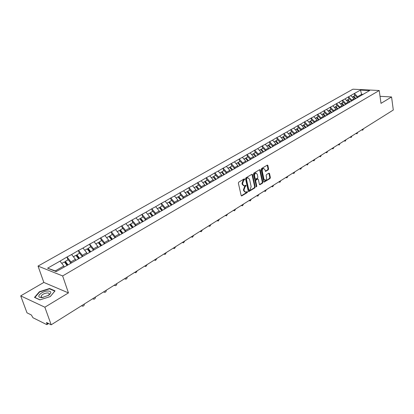 <?xml version="1.0" encoding="UTF-8"?>
<svg xmlns="http://www.w3.org/2000/svg" width="414" height="414" viewBox="0 0 414 414"><rect width="100%" height="100%" fill="white"/><g stroke="black" fill="none" stroke-linecap="round" stroke-linejoin="round"><path stroke-width="0.62" d="M244.684 179.138L244.219 178.869L238.733 182.15L238.371 183.154L241.165 195.543L241.636 195.977L247.256 192.567L247.505 191.873L247.179 191.568L245.725 192.262L244.229 190.864L244.001 189.84L245.15 186.652L246.102 185.529L245.771 185.218L244.327 185.902L242.806 184.484L242.578 183.454L243.727 180.261L244.436 179.836L244.684 179.138M243.737 185.803L242.257 184.385L242.024 183.35L243.178 180.162L243.882 179.738L244.105 178.941M241.833 195.91L241.284 195.801L246.708 192.463L246.93 191.687M245.135 192.158L243.68 190.761L243.453 189.731L244.602 186.548L245.3 186.124L245.523 185.337M268.236 169.869L268.577 168.907L267.874 165.502L267.418 165.062L261.498 168.555L261.151 169.528L263.713 181.668L264.158 182.098L270.031 178.527L270.368 177.57L269.53 173.497L268.909 173.119L266.471 174.604L266.13 175.572L266.554 177.596C266.678 179.086 266.212 180.002 265.157 180.349L263.956 179.184L262.274 171.199C262.145 169.709 262.611 168.793 263.661 168.446L264.888 169.631L265.622 171.401L268.236 169.869L267.682 169.781L268.029 168.819L267.206 165.145M68.45 292.905L43.832 282.426L20.7 295.87L44.857 307.209L68.45 292.905L62.638 275.936L379.224 90.511L381.009 103.36L391.566 96.964L393.3 110.015L51.181 324.804L46.497 322.48L46.953 323.743L47.879 323.163M44.857 307.209L51.181 324.804M252.556 174.667L251.903 174.284L245.921 177.854L245.564 178.848L248.281 191.164L248.747 191.599L254.853 187.884L255.205 186.905L252.556 174.667L251.883 174.294M253.787 173.161L259.65 169.657L260.287 170.04L262.859 182.191L262.512 183.164L259.857 184.747L259.407 184.318L258.352 179.391L257.896 178.957L256.054 180.028L255.702 181.006L256.809 186.145L256.437 186.874L253.43 174.144L253.787 173.161M62.638 275.936L38.036 266.083L352.909 89.196L379.224 90.511M354.653 95.737L354.312 93.507L350.756 95.53L354.001 98.749L354.115 99.52M354.312 93.507L360.475 90.097L369.635 90.562L68.807 264.442L56.175 271.594L47.6 268.189L60.004 261.13L63.803 266L64.139 266.994M67.932 259.899L66.97 257.027L60.004 261.13M66.97 257.027L71.627 254.512L75.405 259.314L75.757 260.38M79.359 253.358L78.422 250.506L71.627 254.512M78.422 250.506L82.981 248.048L86.738 252.783L87.09 253.88M90.521 246.967L89.615 244.141L82.981 248.048M89.615 244.141L94.076 241.735L97.807 246.402L98.149 247.489M101.435 240.72L100.555 237.915L94.076 241.735M100.555 237.915L104.918 235.566L108.628 240.167L108.96 241.248M112.096 234.614L111.247 231.83L104.918 235.566M111.247 231.83L115.516 229.532L119.206 234.07L119.527 235.142M122.528 228.642L121.7 225.878L115.516 229.532M121.7 225.878L125.882 223.632L129.551 228.109L129.861 229.17M132.728 222.804L131.926 220.062L125.882 223.632M131.926 220.062L136.02 217.862L139.663 222.277L139.968 223.332M142.706 217.091L141.93 214.369L136.02 217.862M141.93 214.369L145.935 212.216L149.563 216.574L149.858 217.624M152.471 211.497L151.721 208.796L145.935 212.216M151.721 208.796L155.643 206.689L159.245 210.995L159.53 212.03M162.024 206.027L161.3 203.346L155.643 206.689M161.3 203.346L165.145 201.282L168.726 205.53L169 206.56M171.38 200.671L170.677 198.011L165.145 201.282M170.677 198.011L174.444 195.988L178.004 200.185L178.274 201.204M180.545 195.424L179.857 192.784L174.444 195.988M179.857 192.784L183.552 190.802L187.092 194.947L187.351 195.962M189.514 190.29L188.851 187.666L183.552 190.802M188.851 187.666L192.474 185.726L195.993 189.819L196.241 190.823M198.306 185.255L197.659 182.652L192.474 185.726M197.659 182.652L201.214 180.752L204.707 184.794L204.956 185.793M206.917 180.323L206.291 177.741L201.214 180.752M206.291 177.741L209.774 175.878L213.251 179.867L213.489 180.861M215.358 175.489L214.747 172.928L209.774 175.878M214.747 172.928L218.168 171.101L221.625 175.044L221.852 176.028M223.632 170.754L223.042 168.208L218.168 171.101M223.042 168.208L226.396 166.418L229.832 170.314L230.055 171.292M231.742 166.112L231.167 163.587L226.396 166.418M231.167 163.587L234.464 161.827L237.874 165.678L238.091 166.651M239.696 161.558L239.142 159.048L234.464 161.827M239.142 159.048L242.371 157.32L245.766 161.129L245.978 162.097M247.5 157.092L246.956 154.598L242.371 157.32M246.956 154.598L250.134 152.906L253.503 156.668L253.71 157.625M255.153 152.709L254.626 150.235L250.134 152.906M254.626 150.235L257.741 148.574L261.094 152.295L261.296 153.247M262.657 148.409L262.15 145.956L257.741 148.574M262.15 145.956L265.214 144.32L268.546 148L268.738 148.947M270.026 144.191L269.535 141.754L265.214 144.32M269.535 141.754L272.541 140.149L275.853 143.787L276.04 144.729M277.261 140.051L276.78 137.629L272.541 140.149M276.78 137.629L279.735 136.056L283.026 139.653L283.207 140.584M284.361 135.983L283.89 133.582L279.735 136.056M283.89 133.582L286.798 132.035L290.069 135.595L290.245 136.522M291.332 131.994L290.876 129.608L286.798 132.035M290.876 129.608L293.733 128.086L296.983 131.611L297.159 132.527M298.173 128.076L297.733 125.706L293.733 128.086M297.733 125.706L300.538 124.21L303.778 127.698L303.943 128.609M304.901 124.226L304.471 121.871L300.538 124.21M304.471 121.871L307.229 120.407L310.443 123.853L310.609 124.759M311.504 120.443L311.085 118.104L307.229 120.407M311.085 118.104L313.802 116.665L316.995 120.076L317.155 120.976M317.993 116.727L317.585 114.409L313.802 116.665M317.585 114.409L320.255 112.991L323.432 116.365L323.588 117.26M324.369 113.079L323.976 110.771L320.255 112.991M323.976 110.771L326.599 109.379L329.761 112.722L329.906 113.607M330.631 109.493L330.253 107.2L326.599 109.379M330.253 107.2L332.835 105.829L335.977 109.141L336.121 110.02M336.794 105.963L336.422 103.686L332.835 105.829M336.422 103.686L338.962 102.341L342.088 105.617L342.228 106.491M342.849 102.496L342.487 100.235L338.962 102.341M342.487 100.235L344.986 98.915L348.091 102.154L348.221 102.957M348.8 99.091L348.448 96.845L344.986 98.915M348.448 96.845L350.912 95.541M354.001 98.749L351.703 100.074L351.822 100.866M348.609 96.855L351.703 100.074M348.091 102.154L345.757 103.5L345.881 104.281M342.642 100.245L345.757 103.5M342.088 105.617L339.708 106.988L339.837 107.769M336.577 103.702L339.708 106.988M335.977 109.141L333.56 110.533L333.689 111.319M337.995 108.939L335.821 106.522L337.332 105.653L339.64 107.883M330.408 107.21L333.56 110.533M329.761 112.722L327.298 114.14L327.433 114.932M324.131 110.786L327.298 114.14M323.432 116.365L320.933 117.809L321.067 118.606M317.745 114.419L320.933 117.809M316.995 120.076L314.449 121.545L314.593 122.347M311.245 118.119L314.449 121.545M310.443 123.853L307.85 125.349L307.995 126.156M304.626 121.887L307.85 125.349M303.778 127.698L301.133 129.22L301.283 130.032M297.894 125.721L301.133 129.22M296.983 131.611L294.297 133.158L294.452 133.981M291.037 129.623L294.297 133.158M290.069 135.595L287.332 137.174L287.492 138.002M284.051 133.598L287.332 137.174M283.026 139.653L280.237 141.262L280.402 142.095M276.935 137.65L280.237 141.262M275.853 143.787L273.012 145.428L273.178 146.266M269.69 141.774L273.012 145.428M268.546 148L265.648 149.671L265.824 150.515M262.305 145.976L265.648 149.671M261.094 152.295L258.145 153.998L258.326 154.846M254.786 150.256L258.145 153.998M253.503 156.668L250.496 158.402L250.682 159.261M247.117 154.624L250.496 158.402M245.766 161.129L242.697 162.899L242.889 163.758M239.297 159.074L242.697 162.899M237.874 165.678L234.748 167.479L234.945 168.348M231.328 163.608L234.748 167.479M229.832 170.314L226.639 172.152L226.841 173.026M223.198 168.234L226.639 172.152M221.625 175.044L218.369 176.918L218.576 177.803M214.907 172.954L218.369 176.918M213.251 179.867L209.929 181.782L210.146 182.667M206.446 177.772L209.929 181.782M204.707 184.794L201.323 186.745L201.54 187.64M197.814 182.683L201.323 186.745M195.993 189.819L192.531 191.811L192.764 192.722M189.007 187.697L192.531 191.811M187.092 194.947L183.562 196.981L183.821 198.001M180.012 192.821L183.562 196.981M178.004 200.185L174.397 202.26L174.672 203.284M170.832 198.047L174.397 202.26M168.726 205.53L165.041 207.652L165.321 208.687M161.455 203.383L165.041 207.652M159.245 210.995L155.483 213.163L155.773 214.204M151.871 208.837L155.483 213.163M149.563 216.574L145.718 218.789L146.013 219.839M142.085 214.405L145.718 218.789M139.663 222.277L135.735 224.543L136.04 225.599M132.082 220.103L135.735 224.543M129.551 228.109L125.53 230.422L125.846 231.488M121.856 225.925L125.53 230.422M119.206 234.07L115.097 236.435L115.423 237.512M111.397 231.876L115.097 236.435M108.628 240.167L104.426 242.588L104.763 243.67M100.705 237.962L104.426 242.588M97.807 246.402L93.507 248.881L93.859 249.973M89.766 244.188L93.507 248.881M86.738 252.783L82.334 255.319L82.697 256.416M78.572 250.558L82.334 255.319M75.405 259.314L70.903 261.912L71.27 263.019M67.115 257.084L70.903 261.912M20.7 295.87L26.998 312.824L31.36 314.987L32.949 317.724L46.632 324.55L46.932 324.586L46.953 323.743M63.803 266L55.264 270.922L56.495 271.408M47.6 268.189L55.264 270.922M391.566 96.964L380.031 96.312M43.832 282.426L38.036 266.083M363.171 94.392L361.701 94.309L357.546 96.705L357.675 97.559M361.831 95.168L360.475 90.097M354.472 93.517L357.546 96.705M39.413 291.725L34.497 297.407L39.894 299.891L50.285 296.574L55.046 290.861L49.576 288.496L39.413 291.725L39.537 292.067M248.938 191.532L248.4 191.428L254.305 187.785L254.657 186.802L252.002 174.573M246.697 178.486L246.444 179.179L248.824 189.979L249.15 190.285L250.015 189.788L251.148 186.631L249.538 179.262L248.022 177.839L246.144 178.387L245.895 179.081L246.444 179.179M249.016 190.259L248.276 189.876L245.895 179.081M248.048 177.839L247.468 177.746L246.884 177.948L247.432 178.041M246.144 178.387L246.884 177.948M259.516 184.572L261.964 183.066L262.31 182.093L259.619 169.678M257.674 179.008L257.166 178.92L255.505 179.93L255.153 180.908L256.261 186.046L256.809 186.145M256.131 186.626L256.261 186.046M257.254 174.258L256.007 173.068C254.931 173.419 254.46 174.351 254.594 175.857L255.205 178.698L255.847 179.076L257.513 178.067L257.86 177.088L257.254 174.258M255.94 173.057L255.459 172.98C254.377 173.331 253.906 174.258 254.041 175.764L254.594 175.857M255.485 179.107L254.657 178.605L254.041 175.764M265.281 171.23L267.682 169.781M263.568 168.431L263.113 168.358C262.057 168.705 261.596 169.621 261.726 171.111L262.274 171.199M264.691 180.266L263.407 179.091L261.726 171.111M263.816 181.922L269.478 178.434L269.819 177.477L268.867 173.145M49.732 288.931L49.576 288.496M81.889 305.894L81.46 305.796M81.708 305.635L82.691 306.22C83.814 305.982 84.363 305.237 84.342 303.985M66.99 265.348L64.398 261.922L61.789 263.418M70.892 263.237L68.238 259.728L65.371 261.369L67.958 264.789M67.456 265.079L65.101 261.964L65.371 261.369M93.041 298.913L92.581 298.81M92.85 298.644L93.818 299.229C94.909 298.996 95.443 298.261 95.422 297.024M78.5 258.698L75.928 255.324L73.402 256.768M82.319 256.639L79.674 253.177L76.88 254.781L79.447 258.15M78.934 258.45L76.595 255.381L76.88 254.781M103.94 292.093L103.453 291.984M103.738 291.808L104.695 292.393C105.751 292.165 106.274 291.44 106.253 290.224M89.75 252.204L87.194 248.871L84.746 250.273M93.481 250.191L90.852 246.775L88.12 248.343L90.676 251.671M90.148 251.971L87.825 248.943L88.12 248.343M114.606 285.437L114.078 285.313M114.383 285.122L115.33 285.712C116.355 285.484 116.857 284.775 116.841 283.58M100.737 245.854L98.201 242.573L95.831 243.929M104.385 243.887L101.777 240.524L99.106 242.05L101.642 245.331M101.109 245.642L98.801 242.656L99.106 242.05M125.038 278.927L124.469 278.788M124.79 278.591L125.727 279.181L126.41 278.933L127.057 278.115L127.196 277.08M111.48 239.654L108.96 236.41L106.662 237.729M115.045 237.729L112.458 234.407L109.845 235.902L112.365 239.142M111.821 239.458L109.529 236.508L109.845 235.902M135.238 272.562L134.638 272.407M134.969 272.2L135.89 272.79L137.324 270.72M121.985 233.589L119.475 230.391L117.25 231.664M125.473 231.705L122.896 228.43L120.345 229.894L122.849 233.087M122.296 233.408L120.013 230.5L120.345 229.894M47.657 290.98C42.709 291.099 36.499 295.943 39.661 297.283L42.011 297.63L48.79 295.218C51.797 292.589 51.419 291.177 47.657 290.98M48.231 295.591L49.235 294.313C49.432 293.371 48.723 292.915 47.108 292.952C44.127 293.371 42.135 294.437 41.136 296.145L41.643 297.273L43.087 297.516M40.049 299.845L34.874 297.459L39.635 291.953L49.489 288.827L54.783 291.12L50.223 296.595M145.216 266.331L144.579 266.166M144.926 265.948L145.837 266.538L147.229 264.499M132.252 227.653L129.763 224.502L127.605 225.733M135.668 225.816L133.111 222.582L130.612 224.015L133.101 227.167M132.537 227.493L130.27 224.621L130.612 224.015M154.981 260.23L154.308 260.054M154.67 259.826L155.571 260.422L156.927 258.414M142.297 221.852L139.823 218.737L137.733 219.937M145.64 220.057L143.099 216.864L140.651 218.266L143.125 221.376M142.556 221.707L140.305 218.871L140.651 218.266M164.534 254.263L163.835 254.077M164.208 253.839L165.098 254.434L166.418 252.457M152.129 216.175L149.671 213.101L147.643 214.266M155.4 214.421L152.875 211.269L150.479 212.636L152.937 215.71M152.357 216.041L150.127 213.246L150.479 212.636M173.885 248.416L173.161 248.224M173.544 247.981L174.418 248.576L175.707 246.625M161.745 210.622L159.302 207.585L157.336 208.713M164.948 208.904L162.438 205.789L160.099 207.129L162.536 210.162M161.952 210.503L159.732 207.74L160.099 207.129M183.04 242.692L182.289 242.49M182.688 242.242L183.552 242.837L184.804 240.912M171.163 205.184L168.736 202.187L166.826 203.279M174.227 203.414L171.805 200.428L169.512 201.742L171.939 204.739M171.344 205.08L169.14 202.353L169.512 201.742M192.008 237.082L191.232 236.875M191.641 236.617L192.494 237.217L193.716 235.318M180.38 199.858L177.968 196.898L176.116 197.959M183.381 198.125L180.975 195.175L178.729 196.464L181.141 199.424M180.54 199.765L178.351 197.074L178.729 196.464M200.79 231.586L199.993 231.374M200.412 231.11L201.251 231.711L202.446 229.837M189.405 194.647L187.014 191.723L185.213 192.748M192.344 192.95L189.959 190.036L187.759 191.294L190.15 194.218M189.55 194.564L187.371 191.905L187.759 191.294M209.396 226.204L208.578 225.987M209.008 225.718L209.836 226.313L210.995 224.466M198.249 189.54L195.869 186.652L194.125 187.651M201.126 187.878L198.756 184.996L196.598 186.233L198.979 189.12M198.368 189.472L196.205 186.843L196.598 186.233M217.826 220.926L216.988 220.703M217.428 220.429L218.245 221.024L219.379 219.203M206.964 184.597L204.547 181.684L202.855 182.652M209.732 182.91L207.373 180.064L205.261 181.27L207.626 184.126M207.026 184.494L204.863 181.881L205.261 181.27M226.091 215.751L225.237 215.528M225.687 215.244L226.489 215.844L227.596 214.043M215.471 179.717L213.05 176.814L211.409 177.751M218.168 178.036L215.823 175.226L213.753 176.411L216.098 179.231M215.549 179.671L213.345 177.021L213.753 176.411M234.189 210.674L233.32 210.452M233.781 210.162L234.572 210.762L235.654 208.987M223.788 174.91L221.386 172.038L219.793 172.954M226.432 173.264L224.103 170.485L222.075 171.644L224.404 174.434M223.85 174.874L221.661 172.255L222.075 171.644M242.133 205.701L241.248 205.473M241.719 205.178L242.495 205.779L243.556 204.024M231.943 170.201L229.558 167.359L228.011 168.25M234.531 168.586L232.218 165.838L230.231 166.977L232.549 169.73M231.99 170.175L229.811 167.587L230.231 166.977M249.927 200.821L249.026 200.593M249.502 200.293L250.268 200.888L251.308 199.16M239.939 165.579L237.569 162.774L236.068 163.633M242.48 163.996L240.182 161.279L238.231 162.397L240.56 165.15M239.97 165.564L237.807 163.007L238.231 162.397M257.565 196.029L256.654 195.801M257.141 195.496L257.896 196.096L258.91 194.389M247.784 161.051L245.424 158.277L243.965 159.111M250.273 159.493L247.986 156.808L246.076 157.905L248.431 160.679M247.795 161.046L245.647 158.515L246.076 157.905M265.063 191.33L264.142 191.102M264.629 190.792L265.379 191.392L266.368 189.705M255.474 156.606L253.135 153.863L251.717 154.676M257.917 155.079L255.645 152.424L253.766 153.501L256.111 156.244M253.337 154.106L253.766 153.501M272.417 186.719L271.486 186.491M271.982 186.176L272.717 186.776L273.69 185.11M263.019 152.248L260.696 149.537L259.319 150.323M265.415 150.748L263.159 148.124L261.317 149.18L263.646 151.886M260.892 149.764L261.317 149.18M279.636 182.196L278.7 181.963M279.202 181.648L279.926 182.243L280.873 180.597M270.425 147.969L268.112 145.288L266.776 146.054M272.774 146.499L270.533 143.901L268.727 144.936L271.035 147.617M268.308 145.511L268.727 144.936M286.726 177.751L285.774 177.518M286.286 177.202L287 177.797L287.927 176.167M277.69 143.772L275.393 141.117L274.099 141.862M279.999 142.328L277.768 139.756L275.993 140.776L278.291 143.425M275.584 141.334L275.993 140.776M293.681 173.388L292.724 173.155M293.241 172.835L293.945 173.43L294.851 171.82M284.827 139.653L282.545 137.024L281.282 137.748M287.088 138.235L284.873 135.688L283.135 136.687L285.417 139.311M282.726 137.236L283.135 136.687M300.512 169.103L299.55 168.871M300.072 168.545L300.761 169.14L301.656 167.551M291.829 135.606L289.562 133.008L288.335 133.706M294.049 134.214L291.849 131.699L290.136 132.677L292.408 135.274M289.738 133.21L290.136 132.677M307.224 164.891L306.251 164.663M306.779 164.332L307.462 164.927L308.337 163.354M298.706 131.636L296.45 129.064L295.26 129.742M300.885 130.265L298.696 127.776L297.019 128.738L299.27 131.305M296.621 129.261L297.019 128.738M313.812 160.756L312.839 160.528M313.367 160.197L314.04 160.787L314.899 159.235M305.46 127.735L303.219 125.188L302.06 125.851M307.597 126.389L305.423 123.926L303.772 124.868L306.013 127.414M303.384 125.38L303.772 124.868M320.286 156.694L319.308 156.466M319.846 156.13L320.503 156.725L321.347 155.188M312.089 123.9L309.863 121.385L308.74 122.026M314.19 122.58L312.032 120.143L310.412 121.069L312.637 123.584M310.029 121.566L310.412 121.069M326.646 152.704L325.663 152.476M326.206 152.135L326.858 152.73L327.681 151.208M318.609 120.138L316.394 117.643L315.302 118.269M320.669 118.839L318.521 116.422L316.933 117.338L319.142 119.827M316.555 117.824L316.933 117.338M332.897 148.776L331.914 148.554M332.458 148.212L333.099 148.802L333.907 147.301M325.011 116.437L322.811 113.969L321.75 114.58M327.034 115.164L324.902 112.774L323.339 113.669L325.539 116.132M322.967 114.145L323.339 113.669M339.045 144.921L338.052 144.698M338.605 144.351L339.237 144.941L340.029 143.456M331.298 112.805L329.114 110.362L328.085 110.952M333.317 111.578L331.169 109.182L329.632 110.062L331.821 112.504M329.265 110.528L329.632 110.062M345.085 141.127L344.091 140.91M344.645 140.563L345.266 141.148L346.047 139.678M337.482 109.234L335.309 106.812L334.31 107.386M335.459 106.978L335.821 106.522M351.02 137.401L350.027 137.179M350.586 136.832L351.196 137.422L351.962 135.968M343.563 105.72L341.4 103.324L340.432 103.883M345.545 104.576L343.392 102.186L341.907 103.039L344.065 105.43M341.545 103.484L341.907 103.039M356.863 133.732L355.864 133.515M356.423 133.163L357.028 133.753L357.779 132.314M349.54 102.268L347.393 99.898L346.446 100.436M351.491 101.14L349.344 98.775L347.884 99.614L350.032 101.984M347.532 100.053L347.884 99.614M362.602 130.131L361.608 129.913M362.167 129.556L362.767 130.146L363.502 128.723M355.414 98.874L353.282 96.524L352.361 97.052M357.334 97.766L355.202 95.422L353.768 96.245L355.9 98.594M353.416 96.674L353.768 96.245M243.178 180.162L243.727 180.261M242.024 183.35L242.578 183.454M242.257 184.385L242.806 184.484M245.3 186.124L245.849 186.228M244.602 186.548L245.15 186.652M243.453 189.731L244.001 189.84M243.68 190.761L244.229 190.864M246.708 192.463L247.256 192.567M243.882 179.738L244.436 179.836M254.657 186.802L255.205 186.905M254.305 187.785L254.853 187.884M248.276 189.876L248.824 189.979M259.738 169.952L260.287 170.04M262.31 182.093L262.859 182.191M261.964 183.066L262.512 183.164M259.531 184.592L260.044 184.685M257.166 178.92L257.715 179.019M255.505 179.93L256.054 180.028M255.153 180.908L255.702 181.006M254.657 178.605L255.205 178.698M265.307 171.267L265.793 171.344M263.407 179.091L263.956 179.184M268.976 173.409L269.53 173.497M269.819 177.477L270.368 177.57M269.478 178.434L270.031 178.527M263.837 181.948L264.339 182.036M267.325 165.419L267.874 165.502M268.029 168.819L268.577 168.907M46.963 324.571L48.619 323.536M247.468 177.746L248.022 177.839M257.342 178.858L257.896 178.957M255.459 172.98L256.007 173.068M263.113 168.358L263.661 168.446M41.643 297.273L39.661 297.283M41.674 297.64L41.136 296.145"/></g></svg>
